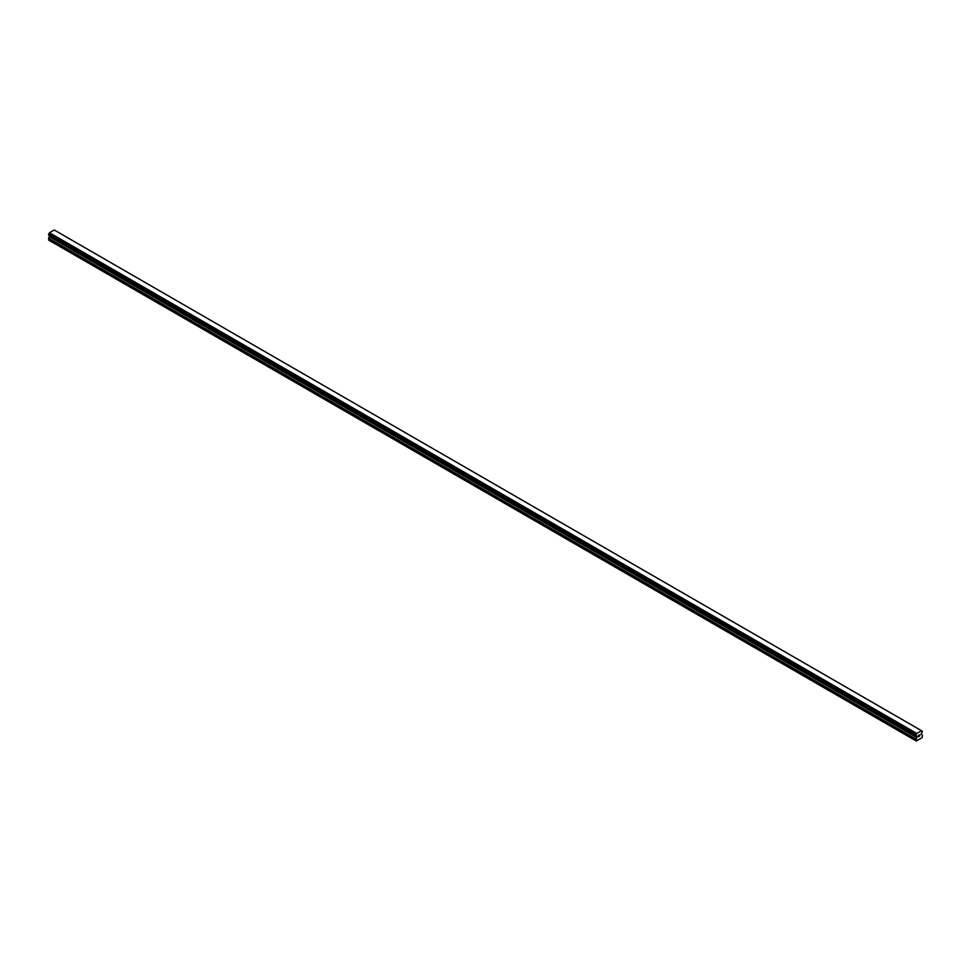 <?xml version="1.0" encoding="UTF-8"?>
<svg xmlns="http://www.w3.org/2000/svg" width="971" height="971" viewBox="0 0 971 971"><rect width="100%" height="100%" fill="white"/><g stroke="black" fill="none" stroke-linecap="round" stroke-linejoin="round"><path stroke-width="1.46" d="M918.311 735.605L918.942 735.229L918.311 735.605M918.311 736.843L918.954 736.467L918.311 736.831M918.226 736.977L918.942 735.144M919.44 735.217L920.095 734.61M919.925 735.399L919.549 736.127L919.925 735.399M919.367 736.321L920.071 734.768M916.575 736.03L916.296 741.019L922.013 737.717L922.45 735.533L921.418 733.724L922.365 731.187L55.019 230.443M916.017 735.69L916.782 733.469L921.54 730.726L922.365 731.187M49.545 235.48L48.55 238.587L48.987 240.274L916.296 741.019M915.908 735.666L48.586 234.921L49.46 232.724L54.218 229.981L921.54 730.726M916.782 733.469L49.46 232.724M916.563 733.833L49.254 233.101M916.551 733.882L49.23 233.149M916.029 734.804L48.708 234.072M915.956 734.889L48.635 234.145M915.956 735.69L48.635 234.946L915.956 735.69M915.871 740.764L48.55 240.019M915.908 734.974L48.586 234.229M915.871 735.108L48.55 234.375M915.871 735.569L48.55 234.836M916.891 736.346L49.582 235.601M916.891 737.268L49.582 236.536M916.806 737.559L49.497 236.815M915.944 739.052L48.635 238.308M915.871 739.332L48.55 238.587"/></g></svg>
